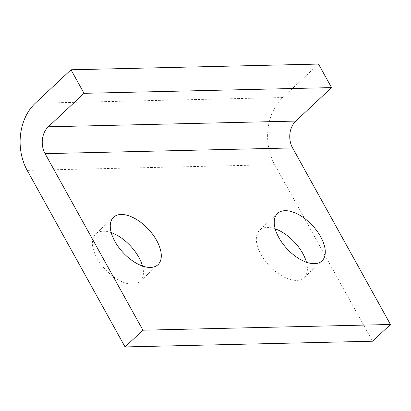 <?xml version="1.0" encoding="UTF-8"?>
<svg xmlns="http://www.w3.org/2000/svg" width="411" height="411" viewBox="0 0 411 411"><rect width="100%" height="100%" fill="white"/><g stroke="black" fill="none" stroke-linecap="round" stroke-linejoin="round"><path stroke-width="0.31" stroke-dasharray="2.06 1.54" d="M318.51 64.07L282.758 97.541A48.144 36.882 -91.3 0 0 274.707 164.672L372.572 341.222M306.442 262.239A32.5 17.236 -133.1 0 1 304.083 277.63A32.5 17.236 -133.1 0 1 260.99 254.394A32.5 17.236 -133.1 0 1 259.665 230.186A32.5 17.236 -133.1 0 1 275.18 228.845M142.468 266.02A32.5 17.236 -133.1 0 1 140.11 281.417A32.5 17.236 -133.1 0 1 105.319 269.472A32.5 17.236 -133.1 0 1 95.691 233.972A32.5 17.236 -133.1 0 1 111.206 232.631M274.707 164.672L27.203 170.38M282.758 97.541L35.248 103.253M113.564 217.234L95.691 233.972M157.988 264.679L140.11 281.417M277.543 213.448L259.665 230.186M321.962 260.898L304.083 277.63"/><path stroke-width="0.62" d="M71.005 69.778L318.51 64.07L331.559 87.61L295.807 121.081A19.255 14.755 -91.3 0 0 292.586 147.934L390.45 324.485L142.941 330.197L45.076 153.647A19.255 14.755 -91.3 0 1 48.298 126.794L84.05 93.318L71.005 69.778L35.248 103.253A48.144 36.882 -91.3 0 0 27.203 170.38L125.062 346.93L142.941 330.197M320.637 236.69A32.5 17.236 -133.1 0 1 321.962 260.898A32.5 17.236 -133.1 0 1 287.171 248.953A32.5 17.236 -133.1 0 1 277.543 213.448A32.5 17.236 -133.1 0 1 320.637 236.69M156.663 240.476A32.5 17.236 -133.1 0 1 157.988 264.679A32.5 17.236 -133.1 0 1 123.197 252.734A32.5 17.236 -133.1 0 1 113.564 217.234A32.5 17.236 -133.1 0 1 156.663 240.476M390.45 324.485L372.572 341.222L125.062 346.93M275.18 228.845A32.5 17.236 -133.1 0 1 302.758 253.428A32.5 17.236 -133.1 0 1 306.442 262.239M111.206 232.631A32.5 17.236 -133.1 0 1 138.784 257.209A32.5 17.236 -133.1 0 1 142.468 266.02M331.559 87.61L84.05 93.318M292.586 147.934L45.076 153.647M295.807 121.081L48.298 126.794"/></g></svg>
